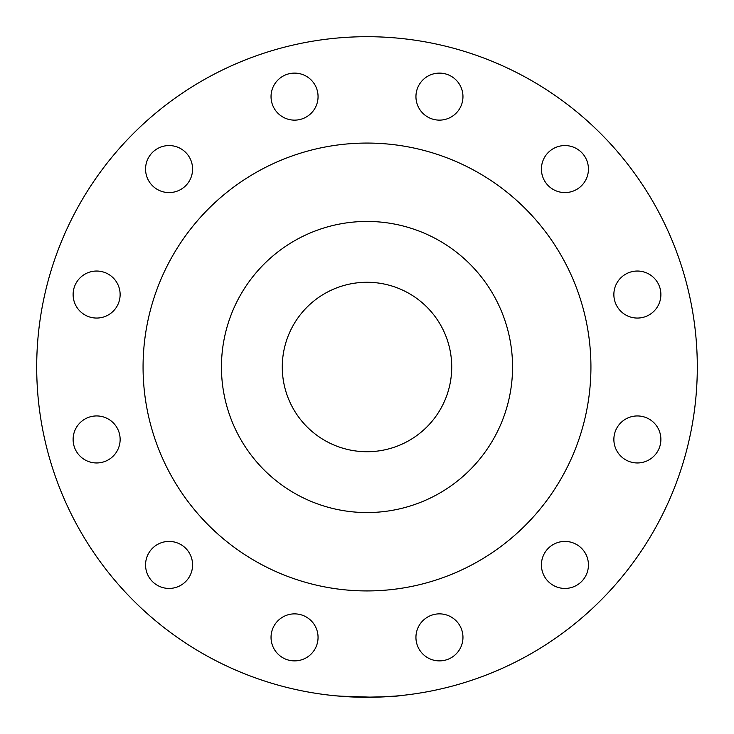 <?xml version="1.0" encoding="UTF-8"?>
<svg xmlns="http://www.w3.org/2000/svg" width="734" height="734" viewBox="0 0 734 734"><rect width="100%" height="100%" fill="white"/><g stroke="black" fill="none" stroke-linecap="round" stroke-linejoin="round"><path stroke-width="1.1" d="M339.191 696.126L373.395 697.236M375.9 697.181L395.057 696.107M400.59 695.584C397.718 696.346 384.735 696.905 361.642 697.254M355.384 697.098L335.86 695.832M335.961 695.841L339.08 696.116M96.622 271.039A23.516 23.516 0 0 0 76.263 306.307A23.516 23.516 0 0 0 116.981 306.307A23.516 23.516 0 0 0 96.622 271.039M180.83 148.708A23.516 23.516 0 0 0 145.561 169.068A23.516 23.516 0 0 0 180.83 189.436A23.516 23.516 0 0 0 180.83 148.708M314.914 84.869A23.516 23.516 0 0 0 274.186 84.869A23.516 23.516 0 0 0 294.554 120.137A23.516 23.516 0 0 0 314.914 84.869M462.961 96.622A23.516 23.516 0 0 0 427.693 76.263A23.516 23.516 0 0 0 427.693 116.981A23.516 23.516 0 0 0 462.961 96.622M585.292 180.83A23.516 23.516 0 0 0 564.932 145.561A23.516 23.516 0 0 0 544.564 180.83A23.516 23.516 0 0 0 585.292 180.83M649.131 314.914A23.516 23.516 0 0 0 649.131 274.186A23.516 23.516 0 0 0 613.863 294.554A23.516 23.516 0 0 0 649.131 314.914M637.378 462.961A23.516 23.516 0 0 0 657.737 427.693A23.516 23.516 0 0 0 617.019 427.693A23.516 23.516 0 0 0 637.378 462.961M553.17 585.292A23.516 23.516 0 0 0 588.439 564.932A23.516 23.516 0 0 0 553.17 544.564A23.516 23.516 0 0 0 553.17 585.292M419.086 649.131A23.516 23.516 0 0 0 459.814 649.131A23.516 23.516 0 0 0 439.446 613.863A23.516 23.516 0 0 0 419.086 649.131M271.039 637.378A23.516 23.516 0 0 0 306.307 657.737A23.516 23.516 0 0 0 306.307 617.019A23.516 23.516 0 0 0 271.039 637.378M148.708 553.17A23.516 23.516 0 0 0 169.068 588.439A23.516 23.516 0 0 0 189.436 553.17A23.516 23.516 0 0 0 148.708 553.17M84.869 419.086A23.516 23.516 0 0 0 84.869 459.814A23.516 23.516 0 0 0 120.137 439.446A23.516 23.516 0 0 0 84.869 419.086M36.7 367A330.3 330.3 0 0 1 532.15 80.951A330.3 330.3 0 0 1 532.15 653.049A330.3 330.3 0 0 1 36.7 367M143.066 367A223.934 223.934 0 0 1 478.963 173.068A223.934 223.934 0 0 1 478.963 560.932A223.934 223.934 0 0 1 143.066 367M282.278 367A84.722 84.722 0 0 1 409.361 293.628A84.722 84.722 0 0 1 409.361 440.372A84.722 84.722 0 0 1 282.278 367M221.448 367A145.552 145.552 0 0 1 439.776 240.945A145.552 145.552 0 0 1 439.776 493.055A145.552 145.552 0 0 1 221.448 367"/></g></svg>
